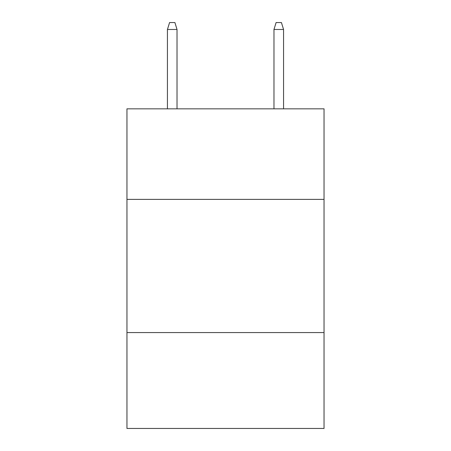 <?xml version="1.0" encoding="UTF-8"?>
<svg xmlns="http://www.w3.org/2000/svg" width="451" height="451" viewBox="0 0 451 451"><rect width="100%" height="100%" fill="white"/><g stroke="black" fill="none" stroke-linecap="round" stroke-linejoin="round"><path stroke-width="0.68" d="M324.043 199.398L324.043 108.843L126.956 108.843L126.956 199.398L324.043 199.398L324.043 428.45L126.956 428.45L126.956 199.398M324.043 332.567L126.956 332.567M177.029 108.843L177.029 29.473L167.439 29.473L167.439 108.843M167.439 29.473L169.57 22.55L174.898 22.55L177.029 29.473M273.971 29.473L276.102 22.55L281.43 22.55L283.561 29.473L273.971 29.473L273.971 108.843M283.561 29.473L283.561 108.843"/></g></svg>
